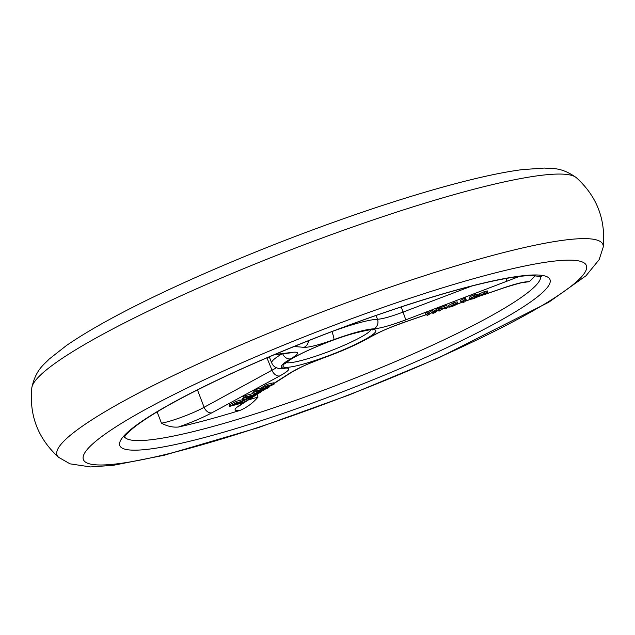 <?xml version="1.0" encoding="UTF-8"?>
<svg xmlns="http://www.w3.org/2000/svg" width="635" height="635" viewBox="0 0 635 635"><rect width="100%" height="100%" fill="white"/><g stroke="black" fill="none" stroke-linecap="round" stroke-linejoin="round"><path stroke-width="0.95" d="M274.693 354.528L292.862 352.29C299.807 351.639 299.109 353.806 290.759 358.807A51.61 6.723 158.9 0 0 285.655 368.046C291.282 367.983 289.338 370.602 279.829 375.904L211.868 412.806C202.621 417.727 191.46 422.465 178.403 427.037C172.752 427.522 167.108 426.228 161.465 423.156L157.115 411.869M178.403 427.037A222.988 29.059 158.9 0 0 240.046 410.393C233.593 411.091 233.458 409.392 239.641 405.305L255.929 394.867M257.08 394.383L258.032 397.081C252.873 403.066 246.88 407.503 240.046 410.393M487.593 293.402L503.349 287.949C516.223 283.559 524.835 281.48 529.185 281.718L524.105 282.353M529.185 281.718A222.988 29.059 158.9 0 0 535.114 275.574M229.521 406.416L228.989 405.043L235.791 401.439L242.014 399.804L242.546 401.185L240.157 402.923L244.427 401.772L242.451 402.923L229.521 406.416L236.323 402.82L242.546 401.185M242.395 400.804L243.475 400.51M254.048 392.089L255.992 390.946L268.923 387.461L266.978 388.596L254.048 392.089L253.516 390.708L255.46 389.572L261.215 388.025M253.198 394.279L261.707 390.334L263.874 390.112L255.341 394.065L253.198 394.279L252.666 392.898L253.96 391.851M243.586 398.201L245.531 397.065L258.461 393.573L256.516 394.708L243.586 398.201L243.054 396.827L244.999 395.684L252.92 393.549M242.681 400.423L251.182 396.486L253.349 396.264L244.816 400.209L242.681 400.423L242.149 399.05L243.499 397.97M261.612 389.065L270.605 385.755L265.319 386.905L267.24 385.778L274.034 384.215L266.295 387.802L261.612 389.065L261.088 387.691L264.978 386.032M265.319 386.905L264.787 385.524L266.708 384.405L273.502 382.834L274.034 384.215M425.069 313.206L426.815 312.571L428.117 313.253L430.768 311.142L432.514 310.507L433.554 311.245L438.198 308.443L438.729 309.824L434.888 312.666L432.927 313.373L431.935 312.618L427.593 315.309L425.601 314.587L425.069 313.206M438.61 309.523L439.825 307.324L441.515 306.713L442.039 308.086L441.539 308.991L444.508 307.697L443.976 306.324C446.23 305.53 447.183 305.372 446.834 305.848M441.722 307.261L443.976 306.324M448.548 305.427L449.08 306.8L454.041 304.244C456.882 303.26 458.145 303.054 457.843 303.609L450.723 306.26L457.565 304.03L453.096 306.086C450.151 307.118 448.81 307.356 449.08 306.8L448.548 305.427L453.509 302.863C456.351 301.887 457.621 301.673 457.311 302.236M463.066 302.443L464.129 300.514L460.899 301.974L460.526 300.307L465.582 297.974L466.114 299.355L464.749 301.831L463.066 302.443L462.597 301.236M469.098 297.704L469.63 299.085C469.606 298.537 471.233 297.617 474.536 296.299C477.663 295.283 478.83 295.196 478.044 296.029C478.076 296.569 476.44 297.498 473.146 298.807L469.543 299.474L469.098 297.704C469.075 297.164 470.71 296.235 474.004 294.926C477.131 293.91 478.298 293.815 477.52 294.656M478.671 294.965L479.377 294.315M479.774 295.338L479.242 293.957L483.894 291.846L487.323 290.917L487.64 293.529L479.155 296.22L485.91 293.243L479.774 295.338L484.418 293.219L487.783 292.537M519.319 276.455L405.797 319.849C390.882 325.406 380.19 328.406 373.705 328.859A51.61 6.723 158.9 0 0 333.867 339.614C319.087 344.908 309.126 347.48 303.974 347.345L294.108 346.48M273.741 383.453L289.679 373.245C297.648 368.348 309.047 363.172 323.874 357.719A51.61 6.723 158.9 0 0 368.816 337.725C377.976 332.502 389.882 327.303 404.535 322.135L425.966 314.722M332.915 331.216A59.047 7.699 -21.1 0 1 377.476 319.278L376.071 315.484M161.465 423.156C171.252 421.592 193.302 413.385 204.113 407.289L276.574 367.713M248.468 399.899L258.032 397.081M373.705 328.859A7.437 6.906 -91.9 0 0 377.476 319.278C382.667 318.945 391.224 316.54 403.146 312.063L471.638 286.091M476.909 297.093L479.155 296.323L478.623 294.846M480.846 295.592L485.759 293.521L480.846 295.624M484.418 293.219L483.894 291.846M477.615 294.259L478.044 296.029M471.313 298.474C470.63 299.109 471.297 299.125 473.305 298.521L476.361 296.64C477.052 295.997 476.377 295.981 474.353 296.593L472.519 297.394L471.21 298.879M476.163 296.108L476.361 296.64L476.464 296.227M474.536 296.299L474.004 294.926M473.305 298.521L472.813 297.243M460.899 301.974L465.034 299.744L464.502 298.371M465.034 299.744L466.114 299.355M461.058 301.681L460.526 300.307M457.351 302.046L457.843 303.609M453.874 304.53L450.882 305.975L456.271 304.014L453.874 304.53M456.247 303.959L455.811 303.951M453.279 305.792L453.12 305.387M454.041 304.244L453.509 302.863M457.565 304.03L462.875 301.95M444.508 307.697C446.762 306.903 447.715 306.745 447.365 307.221L446.738 308.364L445.048 308.975L445.675 307.848L443.968 308.126L438.991 311.174L438.523 309.975M445.048 308.975L444.635 307.896M446.881 305.641L447.365 307.221M438.991 311.174L440.357 308.697L439.825 307.324M440.357 308.697L442.039 308.086M425.601 314.587L427.347 313.952L428.649 314.627L433.046 311.888L434.086 312.626L436.967 310.459L436.443 309.086M436.967 310.459L438.729 309.824M434.777 312.102L434.245 310.721M434.086 312.626L433.554 311.245M433.872 312.436L433.34 311.063M433.046 311.888L432.514 310.507M431.3 312.515L430.768 311.142M429.292 314.103L428.76 312.73M428.649 314.627L428.117 313.253M428.371 314.42L427.839 313.047M427.347 313.952L426.815 312.571M271.859 384.532L271.328 383.159M267.24 385.778L266.708 384.405M268.327 386.644L268.137 386.144M263.549 387.937L263.017 386.556M249.42 397.534L245.602 399.312L248.428 398.542L250.023 397.796L250.444 397.367L249.42 397.534M249.88 397.423L250.444 397.367M246.007 398.891L245.562 399.217M243.784 399.478L243.253 398.105M246.618 399.153L246.436 398.661M246.642 399.145L246.451 398.653M248.428 398.542L248.19 397.923M258.461 393.573L258.286 393.105M245.531 397.065L244.999 395.684M259.945 391.382L256.119 393.168L260.541 391.652L260.961 391.224L259.945 391.382M260.398 391.271L260.961 391.224M256.532 392.74L256.08 393.073M254.31 393.335L253.778 391.962M257.143 393.001L256.953 392.517M257.159 393.001L256.969 392.509M258.937 392.398L258.699 391.779M268.923 387.461L268.764 387.032M255.992 390.946L255.46 389.572M238.411 402.598L233.958 404.598L237.736 403.582L239.339 402.471L238.411 402.598L238.585 403.082M232.608 404.614L232.077 403.233M244.427 401.772L243.911 400.431M240.324 401.447L239.792 400.074M236.323 402.82L235.791 401.439M237.736 403.582L237.466 402.884M232.267 367.046A269.558 35.131 -21.1 0 1 564.832 260.239A269.558 35.131 -21.1 0 1 437.515 358.084A269.558 35.131 -21.1 0 1 104.95 464.891A269.558 35.131 -21.1 0 1 232.267 367.046M603.186 247.213L599.122 259.675L585.986 275.78L548.862 302.181L438.809 357.783L349.71 394.74L258.318 427.633L164.179 455.255L113.347 465.304L90.543 466.939L70.017 463.836L58.65 457.327A292.552 38.132 -21.1 0 1 218.583 354.647A292.552 38.132 -21.1 0 1 603.186 247.213C605.869 219.543 596.932 196.366 576.35 177.673C561.086 166.695 551.355 168.759 544.314 168.061L522.129 169.632C508.087 171.466 491.53 174.704 472.464 179.34C444.849 186.071 413.591 195.191 378.69 206.7C316.659 227.298 255.826 250.801 196.191 277.217C138.867 302.76 95.663 325.493 66.588 345.408L49.093 359.148C44.347 364.403 35.75 369.411 31.813 387.794A292.552 38.132 -21.1 0 1 193.667 290.084A292.552 38.132 -21.1 0 1 576.35 177.673M283.242 365.22A49.728 6.485 -21.1 0 1 334.264 339.741A49.728 6.485 -21.1 0 1 375.65 331.7A49.728 6.485 -21.1 0 1 324.636 357.188A49.728 6.485 -21.1 0 1 283.242 365.22M124.555 436.951A223.123 29.083 158.9 0 0 330.017 387.794A223.123 29.083 158.9 0 0 539.583 280.599A223.123 29.083 158.9 0 0 540.671 276.384M120.674 440.285A230.561 30.051 -21.1 0 1 357.211 322.128A230.561 30.051 -21.1 0 1 549.108 284.853A230.561 30.051 -21.1 0 1 312.571 403.011A230.561 30.051 -21.1 0 1 120.674 440.285M437.507 310.729L438.666 310.324M441.373 309.388L444.762 308.221M447.302 307.34L448.953 306.769M465.106 301.18L469.67 299.601M258.366 393.311L259.318 392.7M263.771 389.842L264.803 389.184M197.461 389.906L204.113 407.289A7.437 5.207 -118.5 0 0 211.868 412.806M279.829 375.904A7.437 5.207 -118.5 0 1 272.074 370.395L266.93 357.83M269.256 356.83L271.756 362.974A59.047 7.699 -21.1 0 1 281.9 353.925M401.241 306.935L405.797 319.849M286.179 362.569A46.022 6.001 158.9 0 0 330.398 350.917A46.022 6.001 158.9 0 0 370.975 329.851M239.641 405.305A7.437 6.215 57.4 0 0 240.998 404.685L238.649 406.4M289.679 373.245A7.437 6.215 57.4 0 0 291.036 372.626L273.82 383.659M323.874 357.719A7.437 1.222 70.2 0 1 323.747 357.838C342.709 350.909 358.1 344.043 369.935 337.248C382.326 330.7 384.889 329.414 404.312 322.286A7.437 1.921 70.9 0 0 404.535 322.135M368.816 337.725A7.437 5.802 59.5 0 0 369.935 337.248M503.349 287.949A7.437 1.921 70.9 0 1 503.126 288.099L487.617 293.465M292.862 352.29A7.437 6.54 83 0 1 291.116 352.79L273.733 354.933M290.759 358.807A7.437 5.691 -120.1 0 1 282.702 353.83M285.655 368.046A7.437 6.842 86.9 0 1 283.408 368.586L283.742 368.562M506.905 281.503L506 278.487M333.867 339.614A7.437 1.048 -110 0 0 331.907 331.597M303.974 347.345A7.437 7.128 -85 0 0 308.443 340.717M232.386 404.741L231.854 403.368M232.347 404.765L231.815 403.392M240.355 401.439L239.824 400.066M238.625 403.058L238.442 402.59M238.72 403.003L238.546 402.558M285.171 363.577L289.719 360.021C298.252 354.679 310.975 348.726 327.89 342.146C350.52 332.748 375.547 328.343 372.42 329.93M541.322 276.654L532.011 275.519C523.915 275.574 512.342 277.122 497.284 280.162C454.35 288.806 385.675 310.515 318.746 336.661C257.818 360.561 207.804 383.389 168.688 405.146C152.4 414.337 140.367 422.156 132.596 428.601C127.992 432.546 125.301 435.34 124.531 436.999L124.262 437.586M265.486 389.001L263.85 390.049M260.477 392.208L258.445 393.509M257.135 394.343L240.998 404.685M291.036 372.626C303.633 365.665 303.744 365.562 323.747 357.838M485.648 294.14L484.997 294.37M479.258 296.354L476.647 297.259M469.773 299.633L465.058 301.268M462.899 302.014L457.51 303.879M448.977 306.832L447.254 307.427M444.786 308.285L441.277 309.491M438.69 310.388L437.325 310.864M426.069 314.754L404.312 322.286M503.126 288.099C517.081 283.686 524.629 281.734 525.772 282.234L524.827 281.996M291.116 352.79L292.124 352.576M271.756 362.974C273.502 367.213 277.384 369.086 283.408 368.586M487.331 290.933L487.863 292.306M478.607 294.926L479.139 296.299M253.111 395.629L253.349 396.264M263.636 389.501L263.874 390.112M58.65 457.327C38.068 438.642 29.131 415.457 31.813 387.794"/></g></svg>
